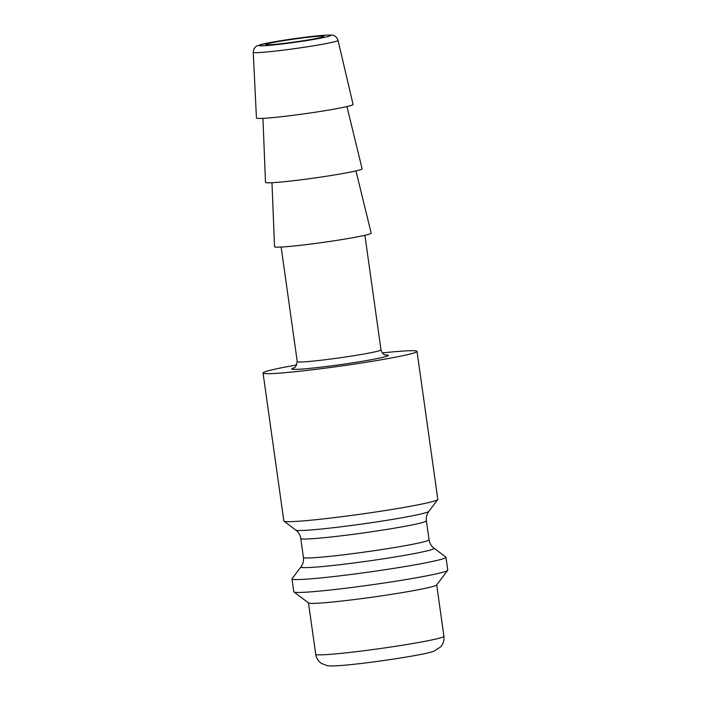 <?xml version="1.0" encoding="UTF-8"?>
<svg xmlns="http://www.w3.org/2000/svg" width="701" height="701" viewBox="0 0 701 701"><rect width="100%" height="100%" fill="white"/><g stroke="black" fill="none" stroke-linecap="round" stroke-linejoin="round"><path stroke-width="1.05" d="M315.757 36.505A29.276 1.49 -8 0 0 283.914 40.614A29.276 1.49 -8 0 0 265.828 44.549A29.276 1.49 -8 0 0 273.889 44.452A29.276 1.49 -8 0 0 305.724 40.343A29.276 1.49 -8 0 0 323.809 36.399A29.276 1.49 -8 0 0 315.757 36.505M433.989 548.173A67.243 3.417 -8 0 1 394.12 557.12A67.243 3.417 -8 0 1 319.428 566.811A67.243 3.417 -8 0 1 300.983 566.864L292.054 578.684A77.741 3.943 -8 0 0 291.984 578.895A77.741 3.943 -8 0 0 313.382 578.623A77.741 3.943 -8 0 0 397.931 567.714A77.741 3.943 -8 0 0 445.959 557.26A77.741 3.943 -8 0 0 445.827 557.076L433.989 548.173C431.281 546.114 429.634 543.31 429.047 539.761L426.383 520.825C425.945 517.356 426.76 514.201 428.819 511.38L437.748 499.559A77.741 3.943 -8 0 0 437.818 499.349L417.025 351.367A77.741 3.943 -8 0 0 395.618 351.639A77.741 3.943 -8 0 0 382.317 352.927M291.984 578.895L293.789 591.767A77.741 3.943 -8 0 0 293.921 591.951A77.741 3.943 -8 0 0 315.187 591.495A77.741 3.943 -8 0 0 397.914 580.875A77.741 3.943 -8 0 0 447.694 570.334A77.741 3.943 -8 0 0 447.764 570.123L445.959 557.26M293.921 591.951L308.589 602.974A64.729 3.286 -8 0 0 326.307 602.597A64.729 3.286 -8 0 0 395.18 593.756A64.729 3.286 -8 0 0 436.627 584.985L447.694 570.334M253.236 52.277L256.452 118.031A48.79 2.48 -8 0 0 269.876 117.873A48.79 2.48 -8 0 0 323.047 111.003A48.79 2.48 -8 0 0 353.085 104.449L338.048 40.36C336.419 35.716 332.922 35.313 332.905 35.33C332.94 34.875 329.023 34.936 321.154 35.497C307.8 36.61 283.002 40.071 269.245 42.735L257.591 45.626C257.618 45.591 253.622 46.774 253.236 52.277A42.822 2.173 -8 0 0 265.022 52.137A42.822 2.173 -8 0 0 311.682 46.108A42.822 2.173 -8 0 0 338.048 40.36M262.936 118.364L265.495 182.374A48.79 2.48 -8 0 0 278.919 182.216A48.79 2.48 -8 0 0 332.099 175.346A48.79 2.48 -8 0 0 362.128 168.792L346.934 106.561M271.979 182.707L274.529 246.717A48.79 2.48 -8 0 0 287.962 246.559A48.79 2.48 -8 0 0 341.142 239.689A48.79 2.48 -8 0 0 371.171 233.135L355.977 170.904M296.838 364.941A77.741 3.943 -8 0 0 263.05 373.002L283.844 520.992A77.741 3.943 -8 0 0 283.975 521.176A77.741 3.943 -8 0 0 305.242 520.72A77.741 3.943 -8 0 0 387.968 510.1A77.741 3.943 -8 0 0 437.748 499.559M263.05 373.002A77.741 3.943 -8 0 0 284.448 372.73A77.741 3.943 -8 0 0 368.989 361.821A77.741 3.943 -8 0 0 417.025 351.367M443.926 636.28C444.381 640.241 443.356 643.728 440.841 646.734L433.919 651.203C424.999 654.813 371.293 662.953 343.954 665.267C333.124 666.125 330.232 666.099 327.393 665.678L321.575 663.505C318.324 661.306 316.37 658.239 315.722 654.296A64.729 3.286 -8 0 0 333.536 654.068A64.729 3.286 -8 0 0 403.934 644.981A64.729 3.286 -8 0 0 443.926 636.28L436.705 584.888M268.834 45.407A36.347 1.849 -8 0 0 319.726 38.327A36.347 1.849 -8 0 0 320.813 35.541A36.347 1.849 -8 0 0 269.92 42.621A36.347 1.849 -8 0 0 268.834 45.407M294.131 367.955L295.454 367L297.25 361.637A42.288 2.147 -8 0 0 308.896 361.488A42.288 2.147 -8 0 0 354.881 355.547A42.288 2.147 -8 0 0 381.002 349.86L364.897 235.273M294.578 367.71A48.79 2.48 -8 0 0 305.145 368.805A48.79 2.48 -8 0 0 365.791 360.691A48.79 2.48 -8 0 0 385.252 354.96M300.983 566.864C303.016 564.139 303.831 560.993 303.419 557.418L300.755 538.482C300.221 535.021 298.573 532.217 295.813 530.07A67.243 3.417 -8 0 0 314.214 529.676A67.243 3.417 -8 0 0 385.76 520.492A67.243 3.417 -8 0 0 428.819 511.38M300.755 538.482A63.432 3.216 -8 0 0 318.219 538.263A63.432 3.216 -8 0 0 387.197 529.36A63.432 3.216 -8 0 0 426.383 520.825M303.419 557.418A63.432 3.216 -8 0 0 320.874 557.199A63.432 3.216 -8 0 0 389.861 548.296A63.432 3.216 -8 0 0 429.047 539.761M295.813 530.07L283.975 521.176M381.002 349.86C382.299 354.741 385.734 355.109 385.366 354.995L385.752 355.083M297.25 361.637L281.145 247.041M315.722 654.296L308.493 602.904"/></g></svg>
